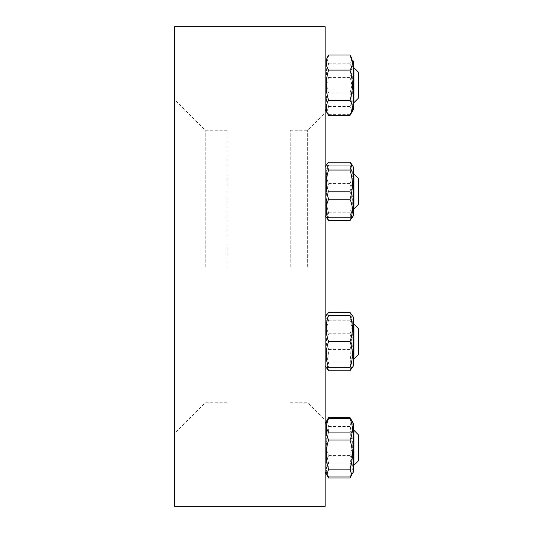 <?xml version="1.0" encoding="UTF-8"?>
<svg xmlns="http://www.w3.org/2000/svg" width="533" height="533" viewBox="0 0 533 533"><rect width="100%" height="100%" fill="white"/><g stroke="black" fill="none" stroke-linecap="round" stroke-linejoin="round"><path stroke-width="0.4" stroke-dasharray="2.67 2" d="M290.238 266.5L290.238 130.219L290.238 266.5M227.005 266.5L227.005 130.219L227.005 266.5M353.472 353.932L353.472 324.157L353.472 353.932M353.965 353.932L353.965 324.157L353.965 353.932M358.329 350.847L358.329 328.515L358.329 350.847M353.472 358.709L353.472 317.395L353.472 358.709M350.001 312.411C353.152 319.534 353.152 326.656 350.001 333.778C353.152 343.505 353.152 353.232 350.001 362.96L351.807 368.689M351.094 367.763L350.001 349.415C353.152 339.688 353.152 329.96 350.001 320.233L352.206 315.429M325.123 358.709L325.123 317.395L325.123 358.709M326.789 368.689L328.594 362.96C325.443 353.232 325.443 343.505 328.594 333.778C325.443 326.656 325.443 319.534 328.594 312.411M326.389 315.429L328.594 320.233C325.443 329.96 325.443 339.688 328.594 349.415L327.502 367.763M350.001 362.96L328.594 362.96M350.001 333.778L328.594 333.778M350.001 349.415L328.594 349.415M350.001 320.233L328.594 320.233M353.472 465.249L353.472 435.468L353.472 465.249L353.965 465.249L353.965 430.358L353.965 465.249L353.965 430.358L353.472 430.358L353.472 465.249L353.472 430.358M353.965 465.249L358.329 460.885L358.329 434.721L358.329 460.885L358.329 434.721L353.965 430.358M351.807 474.89L353.472 472.005L353.472 423.602L353.472 472.005L353.472 423.602L351.807 420.717L350.001 426.44C353.152 436.167 353.152 445.894 350.001 455.622C353.152 462.744 353.152 469.866 350.001 476.988M350.001 417.592C353.152 422.622 353.152 427.659 350.001 432.696C353.152 442.77 353.152 452.837 350.001 462.91C353.152 467.947 353.152 472.978 350.001 478.014M351.094 475.882L350.001 462.91C353.152 452.837 353.152 442.77 350.001 432.696L351.094 419.724M326.789 474.89L325.123 472.005L325.123 423.602L325.123 472.005M327.502 419.724L328.594 432.696C325.443 442.77 325.443 452.837 328.594 462.91L327.502 475.882M328.594 478.014C325.443 472.978 325.443 467.947 328.594 462.91C325.443 452.837 325.443 442.77 328.594 432.696C325.443 427.659 325.443 422.622 328.594 417.592M350.001 462.91L328.594 462.91L350.001 462.91M350.001 432.696L328.594 432.696L350.001 432.696M328.594 476.988C325.443 469.866 325.443 462.744 328.594 455.622C325.443 445.894 325.443 436.167 328.594 426.44L326.789 420.717L325.123 423.602M350.001 455.622L328.594 455.622M350.001 426.44L328.594 426.44M353.472 324.157L353.472 359.042L353.472 324.157L353.965 324.157L353.965 359.042L353.472 359.042M353.965 324.157L358.329 328.515L358.329 354.678L353.965 359.042M352.34 367.763L353.472 365.798L353.472 317.395L352.34 315.429M350.001 341.6C353.152 350.321 353.152 359.042 350.001 367.763L328.594 367.763C325.443 359.042 325.443 350.321 328.594 341.6C325.443 332.878 325.443 324.157 328.594 315.429L350.001 315.429C353.152 324.157 353.152 332.878 350.001 341.6L328.594 341.6M325.123 341.6L325.123 317.395L325.123 341.6M353.472 179.068L353.472 208.843L353.472 179.068M352.34 217.571L353.472 215.605L353.472 191.4L353.472 208.843L353.965 208.843L353.965 173.958L353.965 191.4L353.965 173.958L353.472 173.958L353.472 191.4L353.472 167.202L353.472 215.605L353.472 167.202L352.34 165.237M353.965 173.958L358.329 178.322L358.329 204.485L358.329 191.4L358.329 204.485L353.965 208.843M350.001 162.219C353.152 169.341 353.152 176.463 350.001 183.585C353.152 193.312 353.152 203.04 350.001 212.767L351.807 218.49M325.123 174.291L325.123 215.605L325.123 174.291M326.789 218.49L328.594 212.767C325.443 203.04 325.443 193.312 328.594 183.585C325.443 176.463 325.443 169.341 328.594 162.219M350.001 183.585L328.594 183.585M350.001 212.767L328.594 212.767M353.472 85.2L353.472 67.751L353.472 85.2M353.472 102.642L353.965 102.642L353.965 67.751L353.965 102.642L353.965 67.751L353.472 67.751L353.472 102.642L353.472 67.751M353.965 67.751L358.329 72.115L358.329 98.279L358.329 72.115L358.329 98.279L353.965 102.642M351.807 112.283L350.001 106.56C353.152 96.833 353.152 87.106 350.001 77.378C353.152 70.256 353.152 63.134 350.001 56.012L351.807 58.11L350.001 63.833C353.152 73.561 353.152 83.288 350.001 93.015C353.152 100.137 353.152 107.26 350.001 114.382L353.472 109.398L353.472 60.995M350.001 54.986C353.152 60.022 353.152 65.053 350.001 70.09C353.152 80.163 353.152 90.23 350.001 100.304C353.152 105.341 353.152 110.378 350.001 115.408M325.123 60.995L325.123 109.398L325.123 60.995M328.594 115.408C325.443 110.378 325.443 105.341 328.594 100.304C325.443 90.23 325.443 80.163 328.594 70.09C325.443 65.053 325.443 60.022 328.594 54.986M350.001 70.09L328.594 70.09M350.001 100.304L328.594 100.304M328.594 93.015C325.443 83.288 325.443 73.561 328.594 63.833L326.789 58.11L328.594 56.012C325.443 63.134 325.443 70.256 328.594 77.378C325.443 87.106 325.443 96.833 328.594 106.56L326.789 112.283L328.594 114.382C325.443 107.26 325.443 100.137 328.594 93.015L350.001 93.015M350.001 63.833L328.594 63.833M350.001 56.012L328.594 56.012M350.001 77.378L328.594 77.378M350.001 114.382L328.594 114.382M350.001 106.56L328.594 106.56M353.472 208.843L353.472 173.958M350.001 165.237C353.152 173.958 353.152 182.679 350.001 191.4C353.152 182.679 353.152 173.958 350.001 165.237C353.152 165.237 353.152 165.237 350.001 165.237C353.152 165.237 353.152 165.237 350.001 165.237L328.594 165.237C325.443 173.958 325.443 182.679 328.594 191.4C325.443 200.122 325.443 208.843 328.594 217.571C325.443 208.843 325.443 200.122 328.594 191.4C325.443 182.679 325.443 173.958 328.594 165.237C325.443 165.237 325.443 165.237 328.594 165.237C325.443 165.237 325.443 165.237 328.594 165.237L350.001 165.237M350.001 217.571C353.152 208.843 353.152 200.122 350.001 191.4C353.152 200.122 353.152 208.843 350.001 217.571C353.152 217.571 353.152 217.571 350.001 217.571C353.152 217.571 353.152 217.571 350.001 217.571L328.594 217.571C325.443 217.571 325.443 217.571 328.594 217.571C325.443 217.571 325.443 217.571 328.594 217.571L350.001 217.571M325.123 191.4L325.123 215.605L325.123 191.4M350.001 191.4L328.594 191.4L350.001 191.4M325.123 74.833L325.123 71.602L325.123 74.833M324.91 74.833L324.91 71.602L324.91 74.833M324.91 78.677L325.123 70.749L324.91 78.677M325.123 74.413L325.123 71.215L325.123 74.413M324.91 74.413L324.91 71.215L324.91 74.413M324.91 78.304L325.123 70.369L325.123 78.311M325.123 70.256L325.123 78.025L324.91 70.256M325.123 77.478L324.91 70.276L324.91 77.478M325.123 71.569L324.91 71.948L324.91 71.555M325.123 506.35L325.123 26.65M325.123 266.5L325.123 420.224L325.123 266.5M307.681 266.5L307.681 130.219L307.681 266.5M205.198 266.5L205.198 130.219L205.198 266.5M174.671 26.65L174.671 506.35M325.123 365.798L326.256 367.763M325.123 317.395L326.256 315.429M325.123 109.398L326.789 112.283M325.123 215.605L326.256 217.571M325.123 167.202L326.256 165.237M290.238 402.781L307.681 402.781L325.123 420.224M290.238 130.219L307.681 130.219L325.123 112.776M227.005 130.219L205.198 130.219L174.671 99.698M227.005 402.781L205.198 402.781L174.671 433.302"/><path stroke-width="0.8" d="M352.206 315.429L350.001 312.411L328.594 312.411L326.389 315.429M351.807 314.51L353.472 317.395L353.472 365.798L350.001 370.781L351.094 367.763M327.502 367.763L328.594 370.781L325.123 365.798M350.001 370.781L328.594 370.781M351.094 475.882L350.001 478.014L351.807 474.89L350.001 469.167C353.152 459.439 353.152 449.712 350.001 439.985C353.152 432.863 353.152 425.74 350.001 418.618L351.807 420.717L350.001 417.592L328.594 417.592L327.502 419.724M351.094 419.724L350.001 417.592M327.502 475.882L328.594 478.014L326.789 474.89L328.594 476.988L350.001 476.988L353.472 472.005L353.472 423.602L351.807 420.717M350.001 478.014L328.594 478.014M353.472 430.358L353.965 430.358L353.965 465.249L353.472 465.249M353.965 465.249L358.329 460.885L358.329 434.721L353.965 430.358M325.123 423.602L328.594 418.618C325.443 425.74 325.443 432.863 328.594 439.985C325.443 449.712 325.443 459.439 328.594 469.167L326.789 474.89L325.123 472.005M350.001 469.167L328.594 469.167M350.001 439.985L328.594 439.985M350.001 418.618L328.594 418.618M353.472 324.157L353.965 324.157L353.965 359.042L353.472 359.042M353.965 359.042L358.329 354.678L358.329 328.515L353.965 324.157M350.001 367.763C353.152 359.042 353.152 350.321 350.001 341.6C353.152 332.878 353.152 324.157 350.001 315.429C353.152 315.429 353.152 315.429 350.001 315.429C353.152 315.429 353.152 315.429 350.001 315.429L328.594 315.429C325.443 324.157 325.443 332.878 328.594 341.6C325.443 350.321 325.443 359.042 328.594 367.763C325.443 367.763 325.443 367.763 328.594 367.763C325.443 367.763 325.443 367.763 328.594 367.763L350.001 367.763C353.152 367.763 353.152 367.763 350.001 367.763C353.152 367.763 353.152 367.763 350.001 367.763M328.594 315.429C325.443 315.429 325.443 315.429 328.594 315.429C325.443 315.429 325.443 315.429 328.594 315.429M350.001 341.6L328.594 341.6M353.472 173.958L353.965 173.958L353.965 208.843L353.472 208.843M353.965 208.843L358.329 204.485L358.329 178.322L353.965 173.958M351.807 164.311L353.472 167.202L353.472 215.605L350.001 220.589C353.152 213.466 353.152 206.344 350.001 199.222C353.152 189.495 353.152 179.768 350.001 170.04L351.807 164.311L350.001 162.219L328.594 162.219L326.789 164.311L328.594 170.04C325.443 179.768 325.443 189.495 328.594 199.222C325.443 206.344 325.443 213.466 328.594 220.589L325.123 215.605M350.001 170.04L328.594 170.04M350.001 199.222L328.594 199.222M350.001 220.589L328.594 220.589M353.472 67.751L353.965 67.751L353.965 102.642L353.472 102.642M353.965 67.751L358.329 72.115L358.329 98.279L353.965 102.642M353.472 60.995L353.472 109.398L350.001 115.408C353.152 110.378 353.152 105.341 350.001 100.304C353.152 90.23 353.152 80.163 350.001 70.09C353.152 65.053 353.152 60.022 350.001 54.986L351.807 58.11M350.001 54.986L328.594 54.986L326.789 58.11M328.594 54.986C325.443 60.022 325.443 65.053 328.594 70.09C325.443 80.163 325.443 90.23 328.594 100.304C325.443 105.341 325.443 110.378 328.594 115.408L350.001 115.408M350.001 70.09L328.594 70.09M350.001 100.304L328.594 100.304M325.123 266.5L325.123 506.35L174.671 506.35L174.671 26.65L325.123 26.65L325.123 266.5M325.123 317.395L326.789 314.51M326.789 420.717L328.594 417.592M325.123 167.202L326.789 164.311M325.123 109.398L328.594 115.408"/></g></svg>
